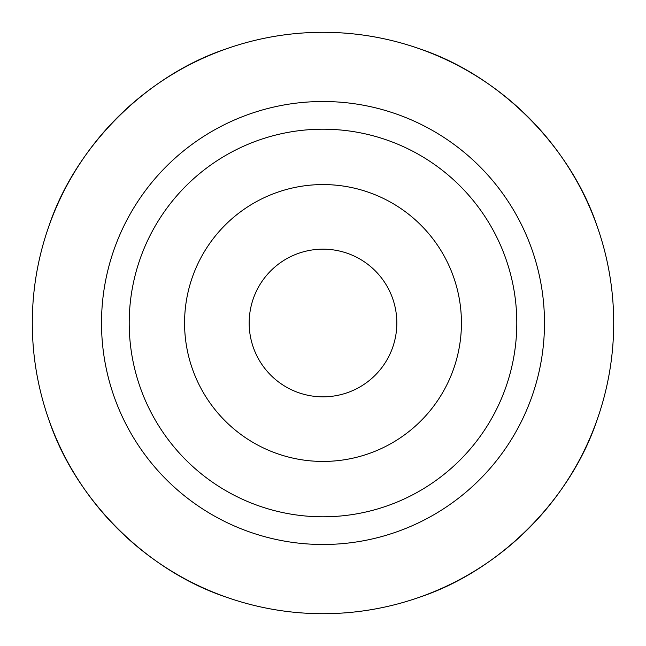 <?xml version="1.0" encoding="UTF-8"?>
<svg xmlns="http://www.w3.org/2000/svg" width="646" height="646" viewBox="0 0 646 646"><rect width="100%" height="100%" fill="white"/><g stroke="black" fill="none" stroke-linecap="round" stroke-linejoin="round"><path stroke-width="0.97" d="M396.83 323A73.83 73.83 0 0 1 323 396.83A73.83 73.83 0 0 1 249.17 323A73.83 73.83 0 0 1 323 249.17A73.83 73.83 0 0 1 396.83 323M184.57 323A138.43 138.43 0 0 1 323 184.57A138.43 138.43 0 0 1 461.43 323A138.43 138.43 0 0 1 323 461.43A138.43 138.43 0 0 1 184.57 323M129.2 323A193.8 193.8 0 0 1 323 129.2A193.8 193.8 0 0 1 516.8 323A193.8 193.8 0 0 1 323 516.8A193.8 193.8 0 0 1 129.2 323M48.757 226.585C75.227 146.569 146.569 75.227 226.585 48.757M419.415 48.757C499.431 75.227 570.773 146.569 597.243 226.585M613.7 323A290.7 290.7 0 0 0 323 32.3A290.7 290.7 0 0 0 32.3 323A290.7 290.7 0 0 0 323 613.7A290.7 290.7 0 0 0 613.7 323M226.585 597.243C146.569 570.773 75.227 499.431 48.757 419.415M597.243 419.415C570.773 499.431 499.431 570.773 419.415 597.243M544.489 323A221.489 221.489 0 0 1 323 544.489A221.489 221.489 0 0 1 101.511 323A221.489 221.489 0 0 1 323 101.511A221.489 221.489 0 0 1 544.489 323"/></g></svg>
